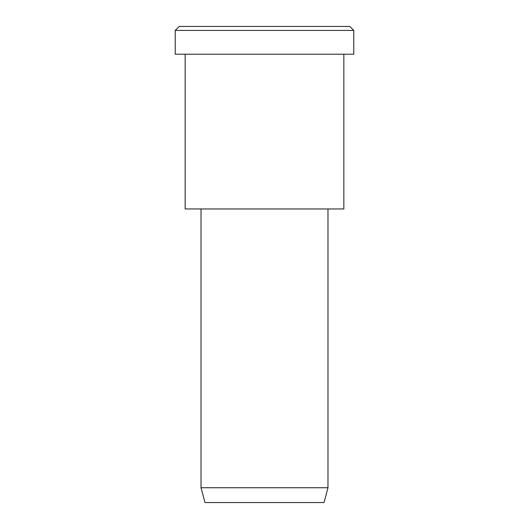 <?xml version="1.0" encoding="UTF-8"?>
<svg xmlns="http://www.w3.org/2000/svg" width="529" height="529" viewBox="0 0 529 529"><rect width="100%" height="100%" fill="white"/><g stroke="black" fill="none" stroke-linecap="round" stroke-linejoin="round"><path stroke-width="0.79" d="M353.769 54.223L175.231 54.223L353.769 54.223L353.769 30.418L349.801 26.45L179.199 26.45L349.801 26.45L353.769 30.418L175.231 30.418L353.769 30.418L175.231 30.418L353.769 30.418L353.769 54.223L219.866 54.223M327.98 487.745L324.012 502.55L204.988 502.55L324.012 502.55L327.98 487.745L201.02 487.745L327.98 487.745L201.02 487.745L327.98 487.745L327.98 208.955L327.98 487.745M324.012 502.55L234.744 502.55M343.85 208.955L185.15 208.955L343.85 208.955L343.85 54.223L343.85 208.955L224.825 208.955M221.849 26.45L349.801 26.45M179.199 26.45L175.231 30.418L175.231 54.223M204.988 502.55L201.02 487.745L201.02 208.955M185.15 54.223L185.15 208.955"/></g></svg>
